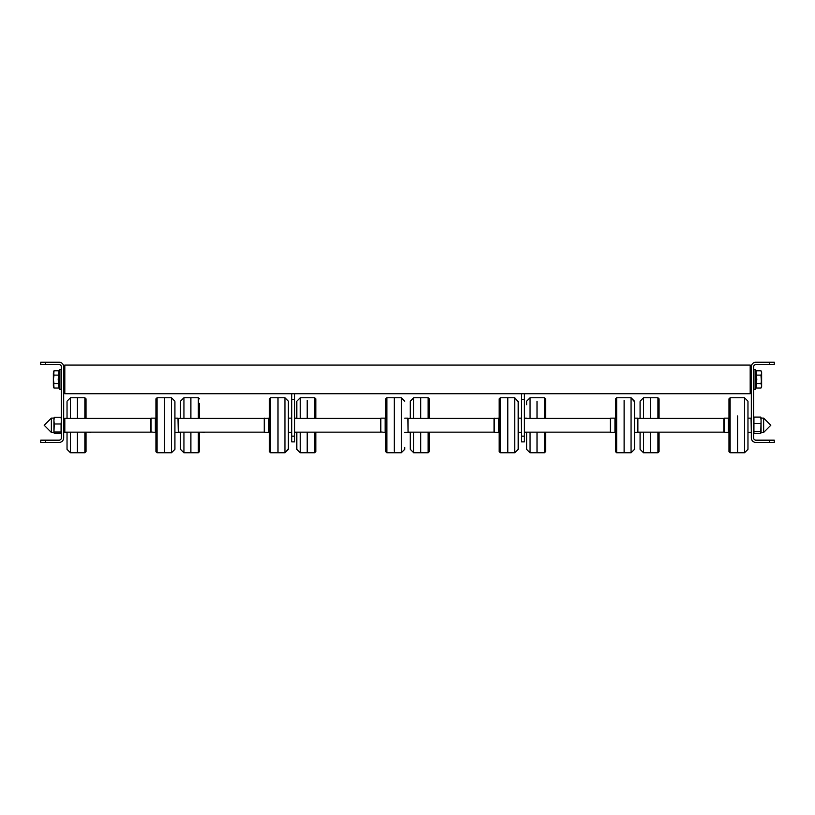 <?xml version="1.0" encoding="UTF-8"?>
<svg xmlns="http://www.w3.org/2000/svg" width="815" height="815" viewBox="0 0 815 815"><rect width="100%" height="100%" fill="white"/><g stroke="black" fill="none" stroke-linecap="round" stroke-linejoin="round"><path stroke-width="1.22" d="M769.666 440.161L755.913 440.161A2.292 2.292 0 0 1 753.62 437.869L753.62 366.811A2.292 2.292 0 0 1 755.913 364.519L769.666 364.519L769.666 362.227L755.913 362.227A4.584 4.584 0 0 0 751.328 366.811L751.328 437.869A4.584 4.584 0 0 0 755.913 442.453L769.666 442.453L769.666 440.161L774.25 440.161L774.25 442.453L769.666 442.453M769.666 362.227L774.25 362.227L774.25 364.519L769.666 364.519M45.334 364.519L59.088 364.519A2.292 2.292 0 0 1 61.38 366.811L61.38 437.869A2.292 2.292 0 0 1 59.088 440.161L45.334 440.161L45.334 442.453L59.088 442.453A4.584 4.584 0 0 0 63.672 437.869L63.672 366.811A4.584 4.584 0 0 0 59.088 362.227L45.334 362.227L45.334 364.519L40.75 364.519L40.75 362.227L45.334 362.227M45.334 442.453L40.75 442.453L40.75 440.161L45.334 440.161M760.976 370.815L756.045 370.815L756.799 379.423L756.045 388.022L755.098 389.488L755.098 369.358L753.62 369.796L755.098 369.358L753.62 369.796L755.098 369.358L755.098 389.488L753.62 389.05L755.098 389.488L753.62 389.05L755.098 389.488L756.045 388.022L760.976 388.022L761.638 385.872L761.638 372.964L760.976 370.815L756.045 370.815L756.799 379.423L756.045 388.022L760.976 388.022L761.638 385.872L760.976 383.722L756.045 383.722L760.976 383.722L761.638 379.423L761.638 371.966L760.976 370.815M760.976 375.124L756.045 375.124L760.976 375.124L761.638 372.964L760.976 375.124L761.638 379.423L760.976 383.722L761.638 385.872L760.976 375.124M761.638 386.87L761.638 379.423L761.638 386.87L760.976 388.022L761.638 386.87M54.024 370.815L58.955 370.815L59.902 369.358L59.902 389.488L59.902 369.358L59.902 389.488L59.902 369.358L61.38 369.796L59.902 369.358L61.38 369.796L59.902 369.358L58.955 370.815L58.201 379.423L58.955 388.022L58.955 383.722L54.024 383.722L53.362 385.872L54.024 388.022L58.955 388.022L59.902 389.488L61.38 389.05L59.902 389.488L61.38 389.05L59.902 389.488L58.955 388.022L54.024 388.022L53.362 379.423L54.024 383.722L53.362 385.872L53.362 379.423L54.024 383.722L58.955 383.722L58.201 379.423L58.955 370.815L54.024 370.815L53.362 379.423L54.024 375.124L58.955 375.124L54.024 375.124L53.362 379.423L53.362 372.964L54.024 375.124L53.362 371.966L54.024 370.815M58.405 381.593L58.945 383.682L58.405 381.593M751.328 392.596L750.187 393.747L750.187 365.089L64.813 365.089L64.813 393.747L294.612 393.747L294.612 441.883L291.739 441.883L291.739 436.157L294.612 436.157M63.672 366.811L64.813 365.089M750.187 365.089L751.328 366.811M723.822 429.536L723.822 432.144L637.87 432.144L637.87 418.39L723.822 418.39L723.822 429.536M494.033 418.39L494.033 432.144L408.071 432.144L408.071 418.39L494.084 418.39M524.402 418.39L610.364 418.39L610.364 432.144L524.402 432.144M294.612 418.39L380.564 418.39L380.564 432.144L294.612 432.144M264.243 418.39L264.243 432.144L178.281 432.144L178.281 418.39L264.294 418.39M150.775 418.39L150.775 432.144L64.813 432.144L64.813 418.39L150.836 418.39M724.107 422.863L724.107 432.368L728.406 432.368L728.406 418.156L724.107 418.156L724.107 422.863M737.575 415.986L737.575 452.773L737.575 415.986M751.328 432.082L751.043 418.156L747.966 418.156M744.533 397.761L747.966 401.194L747.966 449.33L744.533 452.773L744.533 397.761L747.966 401.194L744.533 397.761L730.128 397.761L730.128 452.773L744.533 452.773L747.966 449.33L744.533 452.773M747.966 417.341L747.966 401.764M610.649 418.859L610.649 432.368L614.948 432.368L614.948 418.156L610.649 418.156L610.649 418.859M624.117 400.471L624.117 452.773L624.117 400.471M637.87 432.082L637.575 418.156L634.508 418.156M634.508 401.764L634.508 449.33L631.065 452.773L631.065 397.761L634.508 401.764M494.318 418.156L494.318 432.368L498.617 432.368L498.617 418.156L494.033 418.441M498.617 418.676L499.188 418.676L499.188 403.507L499.188 451.663L500.339 452.773L514.744 452.773L518.177 449.33L518.177 401.194L518.177 449.33L514.744 452.773L514.744 397.761L507.786 397.761L507.786 452.773L507.786 397.761L500.339 397.761L500.339 452.773L499.188 451.673L499.198 398.943M521.539 432.082L521.254 418.156L518.177 418.156M380.849 431.981L385.149 432.368L385.149 418.156L380.849 418.156L380.849 431.981M394.317 451.245L394.317 397.761L394.317 451.245M408.071 432.082L407.785 418.156L404.719 418.156M404.719 447.455L404.719 448.759M264.529 418.156L264.529 432.368L268.828 432.368L268.828 418.156L264.243 418.441M288.388 401.764L288.388 449.33L284.944 452.773L284.944 397.761L277.997 397.761L277.997 452.773L277.997 397.761L270.539 397.761L270.539 452.773L269.398 451.673L269.398 398.861L269.398 451.663L269.398 431.858L268.828 431.858M291.75 432.082L291.454 418.156L288.388 418.156M270.539 452.773L269.408 451.581L270.539 452.773L284.944 452.773L288.388 448.759M151.06 432.011L155.359 432.368L155.359 418.156L151.06 418.156L151.06 432.011M164.528 451.378L164.528 397.761L164.528 451.378M178.281 432.082L177.996 418.156L174.919 418.156M174.919 401.764L174.919 449.33L174.919 401.764M90.893 418.39L86.594 418.39M90.893 432.368L86.594 432.144M77.425 452.305L77.425 432.144L77.425 452.305M77.425 418.39L77.425 397.761L77.425 418.39M63.957 429.851L63.957 432.368L67.034 432.368M67.034 418.39L67.034 401.764M67.034 448.759L67.034 432.144M63.957 418.278L63.957 420.683M204.351 432.368L200.062 432.144M183.935 432.144L183.935 452.773L190.893 452.773L190.893 432.144L190.893 452.773L198.34 452.773L198.34 432.144M190.893 418.39L190.893 397.761L190.893 418.39M200.062 418.39L204.351 418.39M180.492 418.39L180.492 401.764M180.492 448.759L180.492 432.144M320.682 418.39L316.383 418.39M307.214 400.379L307.214 418.39L307.214 400.379M300.256 432.144L300.256 452.773L307.214 452.773L307.214 432.144L307.214 452.773L314.672 452.773L314.672 432.144M320.916 432.144L316.383 432.144M296.823 448.759L296.823 432.144M296.823 418.39L296.823 401.775M434.151 418.39L429.851 418.39M420.683 418.39L420.683 397.761L420.683 418.39M413.725 432.144L413.725 452.773L420.683 452.773L420.683 432.144L420.683 452.773L428.13 452.773L428.13 432.144M434.375 432.144L429.851 432.144M410.281 449.33L413.725 452.773L410.281 449.33L410.281 432.144M410.281 401.764L410.281 418.39L410.281 401.194L413.725 397.761L413.725 418.39M550.471 418.39L546.182 418.39M537.014 401.224L537.014 418.39L537.014 401.224M530.056 432.144L530.056 452.773L537.014 452.773L537.014 432.144L537.014 452.773L544.461 452.773L544.461 432.144M550.706 432.144L546.182 432.144M526.612 448.759L526.612 432.144L526.612 448.759M526.612 404.729L526.612 401.764M663.94 418.39L659.641 418.39M650.472 418.39L650.472 397.761L650.472 418.39M643.514 432.144L643.514 452.773L650.472 452.773L650.472 432.144L650.472 452.773L657.919 452.773L657.919 432.144M664.164 432.144L659.641 432.144M640.081 449.33L643.514 452.773L640.081 449.33L640.081 432.144M640.081 418.39L640.081 401.764M518.177 401.764L514.744 397.761M404.719 401.194L401.275 397.761L386.87 397.761L386.87 452.773L401.275 452.773L401.275 397.761L404.719 401.194L401.275 397.761M174.919 449.33L171.486 452.773L171.486 397.761L174.919 401.194L171.486 397.761L157.081 397.761L157.081 452.773L171.486 452.773L174.919 449.33L171.486 452.773M524.402 399.482L521.539 399.482L521.539 393.747L524.402 393.747L524.402 441.883L521.539 441.883L521.539 436.157L524.402 436.157M521.539 399.482L521.539 436.157M294.612 399.482L291.739 399.482L291.739 436.157M291.739 399.482L291.739 393.747M53.933 417.901L53.933 420.622L54.238 417.26L53.933 420.622L54.238 417.26L53.933 420.622L54.238 417.26L61.074 417.26L61.38 420.622L61.074 423.983L54.238 423.983L53.933 420.622L53.933 432.714L54.238 423.983M53.933 418.105L51.355 418.105L44.183 425.267L51.355 432.429L51.355 418.105L44.183 425.267L51.355 432.429L53.933 432.429L53.933 427.987M54.238 433.274L53.933 432.633L54.238 433.274L61.074 433.274L61.38 432.633L61.074 433.274M61.074 423.983L61.074 431.991L54.238 431.991M61.38 417.901L61.074 417.26L61.38 417.901M61.074 431.991L61.38 432.633M761.027 432.877L761.067 420.296L761.067 432.429L763.645 432.429L770.817 425.267L763.645 418.105L763.645 432.429L770.817 425.267L763.645 418.105L761.067 418.105M761.067 417.973L760.762 417.097L753.926 417.097L753.62 417.973M760.762 417.097L761.067 420.296L761.027 417.657M761.067 420.296L760.762 433.437L753.926 433.437L753.926 417.097M753.926 431.675L760.762 431.675L760.762 433.437M760.762 423.505L753.926 423.505M753.926 433.437L753.62 432.561M760.762 431.675L761.067 432.561M728.977 416.353L728.977 451.673L728.977 416.353M615.519 401.459L615.519 451.673L615.519 401.459M631.065 397.761L634.508 401.194L631.065 397.761L616.66 397.761L615.519 398.861L616.66 397.761L616.66 452.773L631.065 452.773L634.508 449.33L631.065 452.773M385.149 431.858L385.729 431.858L385.729 451.673L385.729 398.861L385.74 451.581M157.081 452.773L155.93 451.673L157.081 452.773L155.93 451.673L155.93 398.861L155.94 451.581M86.023 451.225L86.023 432.144M86.023 418.39L86.013 398.943M86.013 451.581L84.872 452.773L84.872 432.144M84.872 418.39L84.872 397.761L70.467 397.761L70.467 418.39M70.467 432.144L70.467 452.773L67.034 449.33L70.467 452.773L84.872 452.773L86.023 451.663M199.481 432.144L199.481 451.663L198.34 452.773L199.481 451.673L199.481 432.144L199.471 451.581M199.481 418.39L199.481 403.394M198.34 418.39L198.34 397.761L199.481 398.861L198.34 397.761L183.935 397.761L183.935 418.39M315.812 401.377L315.812 418.39L315.812 398.861L314.672 397.761L300.256 397.761L300.256 418.39M314.672 418.39L314.672 397.761L315.812 398.861M315.802 451.581L315.812 432.144L315.812 451.663L314.672 452.773L315.812 451.673L315.812 432.144L315.812 449.147M428.13 418.39L428.13 397.761L429.271 398.861L429.271 418.39L429.261 398.943M429.261 451.581L429.271 432.144L429.271 451.663L428.13 452.773L429.271 451.673L429.271 432.144M544.461 418.39L544.461 397.761L545.602 398.861L545.602 418.39L545.592 398.943M545.592 451.581L545.602 432.144L545.602 451.663L544.461 452.773L545.602 451.673L545.602 448.332M545.602 398.861L544.461 397.761L530.056 397.761L530.056 418.39M659.07 418.39L659.07 398.861L659.07 418.39L659.07 398.861L657.919 397.761L643.514 397.761L643.514 418.39M657.919 418.39L657.919 397.761L659.07 398.861M659.07 451.673L659.07 432.144L659.07 451.663L657.919 452.773L659.06 451.581M756.045 370.815L755.098 369.358L756.045 370.815M53.352 386.87L54.024 388.022L53.352 386.87M63.672 392.596L64.813 393.747M294.612 393.747L521.539 393.747M524.402 393.747L750.187 393.747M63.672 420.683L64.813 420.683M63.672 429.851L64.813 429.851M728.987 451.581L728.977 431.858L728.406 431.858M730.128 452.773L728.977 451.673L728.977 434.171L728.977 451.663L730.128 452.773L728.977 451.673L728.977 434.171M730.128 397.761L728.977 398.861L730.128 397.761L728.977 398.861L728.977 418.676L728.406 418.676M751.043 432.368L747.966 432.368M615.529 451.581L615.519 431.858L614.948 431.858M616.66 452.773L615.519 451.673L615.519 432.144L615.519 451.663L615.519 449.055L615.519 451.663L616.66 452.773L615.519 451.673M614.948 418.676L615.519 418.676L615.529 398.943L615.519 418.39L614.948 418.39M637.87 418.441L640.081 418.156M640.081 432.368L634.508 432.368M499.188 447.017L499.188 431.858L498.617 431.858M499.188 403.507L499.188 398.871M500.339 397.761L499.188 398.861M521.254 432.368L518.177 432.368M385.74 398.943L385.729 418.676L385.149 418.676M386.87 452.773L385.729 451.673L386.87 452.773L385.729 451.673L385.729 450.196M386.87 397.761L385.729 398.861M408.071 418.441L410.281 418.156M410.281 432.368L404.719 432.368M401.275 452.773L404.719 449.33M268.828 418.676L269.398 418.676L269.408 398.943L269.398 418.39L268.828 418.39M270.539 397.761L269.398 398.861M291.454 432.368L288.388 432.368M284.944 397.761L288.388 401.194M155.359 431.858L155.93 431.858M157.081 397.761L155.93 398.861L157.081 397.761L155.93 398.861L155.93 400.206M155.359 418.676L155.93 418.676M178.281 418.441L180.492 418.156M180.492 432.368L174.919 432.368M155.359 418.39L155.93 418.39M155.359 432.144L155.93 432.144M385.149 432.144L385.729 432.144M385.149 418.39L385.729 418.39M268.828 432.144L269.398 432.144L269.398 447.975M498.617 418.39L499.188 418.39M498.617 432.144L499.188 432.144M614.948 432.144L615.519 432.144M728.406 432.144L728.977 432.144M728.406 418.39L728.977 418.39M84.872 397.761L86.023 398.861L84.872 397.761M63.672 418.441L67.034 418.156M70.467 397.761L67.034 401.194L70.467 397.761M183.935 397.761L180.492 401.194L183.935 397.761M183.935 452.773L180.492 449.33L183.935 452.773M300.256 452.773L296.823 449.33L300.256 452.773M294.612 432.368L296.823 432.368M294.612 418.156L296.823 418.156M300.256 397.761L296.823 401.194L300.256 397.761M428.13 397.761L413.725 397.761L410.281 401.194M530.056 452.773L526.612 449.33L530.056 452.773M524.402 432.368L526.612 432.368M524.402 418.156L526.612 418.156M530.056 397.761L526.612 401.194L530.056 397.761M643.514 397.761L640.081 401.194L643.514 397.761M615.519 398.861L616.66 397.761M269.398 398.871L269.398 402.559L269.408 398.943M615.519 401.469L615.519 418.39M514.744 452.773L518.177 449.33M284.944 452.773L288.388 449.33M171.486 397.761L174.919 401.194M763.645 432.429L770.817 425.267L763.645 418.105L770.817 425.267L763.645 432.429L770.817 425.267L763.645 418.105M51.355 418.105L44.183 425.267L51.355 432.429L44.183 425.267L51.355 418.105L44.183 425.267L51.355 432.429"/></g></svg>
